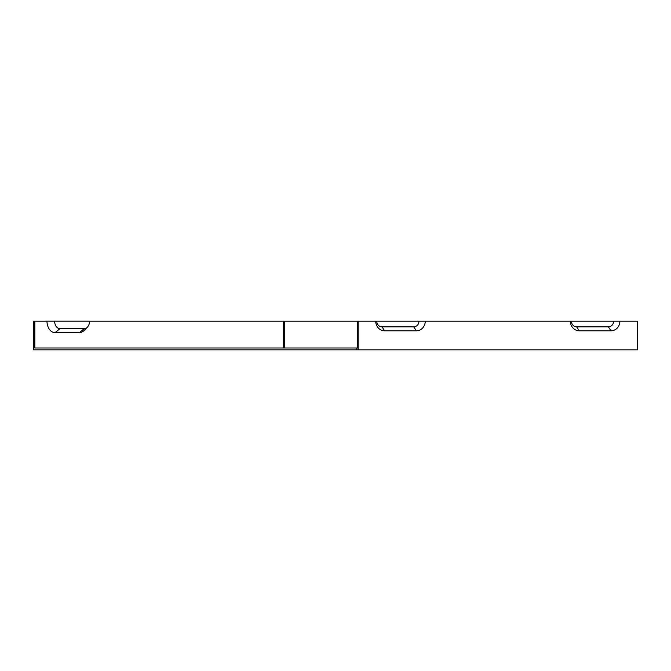 <?xml version="1.0" encoding="UTF-8"?>
<svg xmlns="http://www.w3.org/2000/svg" width="671" height="671" viewBox="0 0 671 671"><rect width="100%" height="100%" fill="white"/><g stroke="black" fill="none" stroke-linecap="round" stroke-linejoin="round"><path stroke-width="1.01" d="M87.289 327.289A7.482 5.293 90 0 0 89.528 321.174L54.653 321.174A7.482 5.293 90 0 0 59.945 328.664L84.236 328.664A7.482 5.293 90 0 0 87.289 327.289L84.051 330.526A11.449 8.094 90 0 1 79.379 332.631L55.089 332.631A11.449 8.094 -90 0 1 46.987 321.199L33.55 321.199L33.55 349.826L356.771 349.826L356.771 347.989L357.467 347.989L357.467 321.199L418.947 321.199A5.653 5.225 -90 0 1 413.722 326.852L381.992 326.852A5.653 5.225 -90 0 1 376.767 321.199M356.771 347.989L34.842 347.989L34.842 321.199M570.384 321.199A9.62 8.882 -90 0 0 579.266 330.811L611.004 330.811A9.62 8.882 90 0 0 619.887 321.199L418.947 321.199M619.887 321.199L637.45 321.199L637.45 349.826L356.771 349.826M45.695 321.199A11.449 8.094 -90 0 1 45.695 321.174L54.653 321.174M613.596 321.199A5.653 5.225 -90 0 1 608.371 326.852L576.641 326.852A5.653 5.225 -90 0 1 571.415 321.199M425.238 321.199A9.62 8.882 90 0 1 416.356 330.811L384.617 330.811A9.62 8.882 -90 0 1 375.735 321.199M283.338 347.989L283.338 321.199L89.528 321.199M357.467 321.199L284.63 321.199L284.63 347.989M358.171 349.826L358.171 321.199M579.266 330.811L576.641 326.852M611.004 330.811L608.371 326.852M384.617 330.811L381.992 326.852M416.356 330.811L413.722 326.852M79.379 332.631L84.236 328.664M55.089 332.631L59.945 328.664"/></g></svg>
